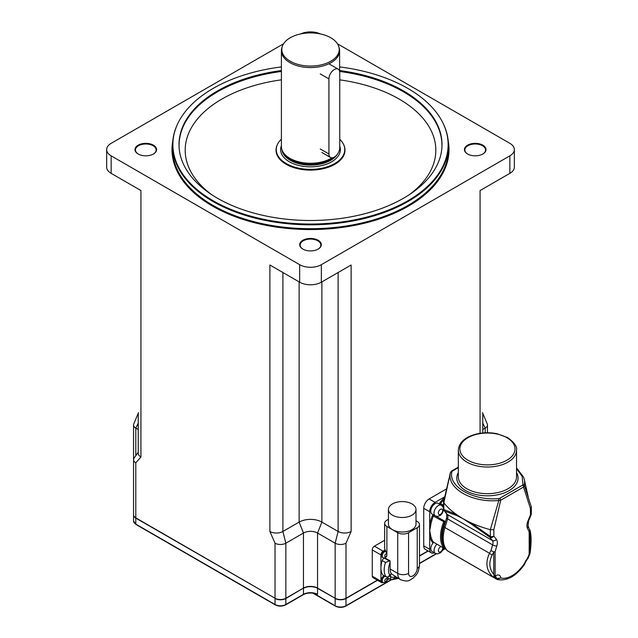 <?xml version="1.0" encoding="UTF-8"?>
<svg xmlns="http://www.w3.org/2000/svg" width="638" height="638" viewBox="0 0 638 638"><rect width="100%" height="100%" fill="white"/><g stroke="black" fill="none" stroke-linecap="round" stroke-linejoin="round"><path stroke-width="0.96" d="M282.323 46.359A28.702 16.572 180 0 1 310.507 32.929A28.702 16.572 180 0 1 338.69 46.359A28.702 16.572 180 0 1 326.632 63.21A28.702 16.572 180 0 1 295.067 63.473A28.702 16.572 180 0 1 282.323 46.359L281.924 47.571A29.109 16.811 0 0 0 281.398 50.753L281.398 146.461A29.109 16.811 0 0 0 281.924 149.643A29.109 16.811 0 0 0 302.564 162.626A29.109 16.811 0 0 0 331.943 157.833M339.759 139.299A34.253 19.778 180 0 1 343.603 144.499A34.253 19.778 180 0 1 310.507 169.365A34.253 19.778 180 0 1 277.41 144.499A34.253 19.778 180 0 1 281.398 139.164M281.398 50.753A29.109 16.811 0 0 0 294.844 64.924A29.109 16.811 0 0 0 335.046 59.797A29.109 16.811 0 0 0 339.615 50.753A29.109 16.811 0 0 0 339.089 47.571L338.69 46.359M277.307 144.73A34.476 19.906 0 0 0 277.195 144.962A34.476 19.906 0 0 0 276.031 150.089A34.476 19.906 0 0 0 310.507 169.987A34.476 19.906 0 0 0 344.983 150.089A34.476 19.906 0 0 0 343.818 144.962A34.476 19.906 0 0 0 343.707 144.73M344.983 150.145A34.476 19.906 180 0 1 344.983 150.209A34.476 19.906 180 0 1 310.507 170.115A34.476 19.906 180 0 1 276.031 150.209A34.476 19.906 180 0 1 276.031 150.145M482.775 413.879L482.775 432.987M299.669 264.682L299.669 282.195L269.89 265.001L269.89 531.478A9.195 5.311 0 0 0 282.897 531.478L299.134 522.099A16.086 9.291 180 0 1 321.879 522.099L338.116 531.478A9.195 5.311 0 0 0 351.123 531.478L351.123 265.001L321.345 282.195L321.345 264.682A15.32 8.844 180 0 1 299.669 264.682L111.156 155.839A15.32 8.844 180 0 1 106.666 149.587A15.32 8.844 180 0 1 111.156 143.335L283.567 43.791M138.239 413.879L138.239 453.267A9.195 5.311 0 0 0 140.934 457.023L140.934 190.547L111.156 173.353L111.156 155.839M480.079 433.322L480.079 190.547L509.858 173.353A15.32 8.844 0 0 0 514.348 167.1L514.348 149.587A15.32 8.844 180 0 1 509.858 155.839L321.345 264.682M299.669 282.195A15.32 8.844 0 0 0 321.345 282.195M303.034 249.187A10.344 5.973 180 0 1 300.163 245.056A10.344 5.973 180 0 1 303.194 240.837A10.344 5.973 180 0 1 314.462 239.537A10.344 5.973 180 0 1 320.85 245.056A10.344 5.973 180 0 1 317.979 249.187M302.867 240.271A10.798 6.236 0 0 0 302.867 249.091A10.798 6.236 0 0 0 318.147 249.091A10.798 6.236 0 0 0 318.147 240.271A10.798 6.236 0 0 0 302.867 240.271M337.446 43.791L509.858 143.335A15.32 8.844 180 0 1 514.348 149.587M300.777 33.91A15.32 8.844 180 0 1 320.236 33.91M138.159 145.177A10.798 6.236 0 0 0 138.159 153.997A10.798 6.236 0 0 0 153.431 153.997A10.798 6.236 0 0 0 153.431 145.177A10.798 6.236 0 0 0 138.159 145.177M467.582 145.177A10.798 6.236 0 0 0 467.582 153.997A10.798 6.236 0 0 0 482.854 153.997A10.798 6.236 0 0 0 482.854 145.177A10.798 6.236 0 0 0 467.582 145.177M138.318 154.093A10.344 5.973 180 0 1 135.447 149.962A10.344 5.973 180 0 1 138.478 145.743A10.344 5.973 180 0 1 149.755 144.443A10.344 5.973 180 0 1 156.135 149.962A10.344 5.973 180 0 1 153.264 154.093M467.75 154.093A10.344 5.973 180 0 1 464.879 149.962A10.344 5.973 180 0 1 467.909 145.743A10.344 5.973 180 0 1 479.178 144.443A10.344 5.973 180 0 1 485.558 149.962A10.344 5.973 180 0 1 482.695 154.093M106.666 149.587L106.666 167.1A15.32 8.844 0 0 0 111.156 173.353M177.523 124.131L177.252 124.721A137.896 79.614 0 0 0 172.611 145.209A137.896 79.614 0 0 0 257.736 218.762A137.896 79.614 0 0 0 408.017 201.504A137.896 79.614 0 0 0 448.402 145.209A137.896 79.614 0 0 0 443.761 124.721L443.49 124.131A137.617 79.455 180 0 1 407.818 200.763A137.617 79.455 180 0 1 241.786 213.419A137.617 79.455 180 0 1 177.523 124.131A137.617 79.455 180 0 1 281.398 66.926M339.615 70.547A131.492 75.914 180 0 1 403.487 90.899A131.492 75.914 180 0 1 441.911 147.394A131.492 75.914 180 0 1 403.487 198.258A131.492 75.914 180 0 1 262.449 215.245A131.492 75.914 180 0 1 179.103 147.394A131.492 75.914 180 0 1 281.398 70.547M339.615 66.926A137.617 79.455 180 0 1 443.49 124.131M138.239 452.222L134.132 458.012A7.664 4.426 0 0 0 133.557 459.687L133.557 514.738A7.664 4.426 0 0 0 135.798 517.865L275.026 598.245A7.664 4.426 0 0 0 285.856 598.245L303.465 588.077A9.961 5.75 180 0 1 317.549 588.077L335.157 598.245A7.664 4.426 0 0 0 345.987 598.245L377.321 580.149M419.469 555.818L427.986 550.905M482.775 429.51L485.207 428.098A7.664 4.426 0 0 0 487.456 424.972A7.664 4.426 0 0 0 487.241 423.935L482.519 412.634M269.89 531.478L275.026 543.193A7.664 4.426 0 0 0 285.856 543.193L303.465 533.033A9.961 5.75 180 0 1 317.549 533.033L335.157 543.193A7.664 4.426 0 0 0 345.987 543.193L351.123 531.478M138.494 412.634L133.773 423.935A7.664 4.426 0 0 0 133.557 424.972L133.557 459.687A7.664 4.426 0 0 0 135.798 462.821L140.934 457.023M133.557 424.972A7.664 4.426 0 0 0 135.798 428.098L138.239 429.51M335.7 606.06A0.766 0.439 -60 0 1 335.157 605.749L313.641 593.332A0.766 0.439 120 0 0 313.641 593.252M313.457 593.22L317.549 594.337L313.099 593.013M528.025 558.322L526.908 559.773A1.531 0.471 -136.8 0 0 526.868 559.351A5.359 3.094 120 0 0 524.859 562.828L524.572 564.303L525.241 562.644A1.531 0.463 -163 0 1 524.859 562.828A27.578 15.926 -60 0 1 500.774 577.972L496.46 578.562A1.531 0.885 120 0 0 496.779 579.312L496.779 579.312A1.531 0.885 120 0 0 496.89 579.36L493.166 577.231M529.939 553.664L528.009 558.37L526.868 559.351A27.578 15.926 -60 0 0 529.165 554.255L529.955 553.465L529.939 530.976L529.165 531.972L529.165 554.255M496.89 579.36L500.774 577.972A6.898 3.98 120 0 0 495.208 576.098A1.531 1.164 153.6 0 1 493.788 576.72L493.254 577.191A1.531 1.515 74.5 0 0 494.96 577.231L495.67 576.688M494.96 577.231L495.208 576.098L494.019 575.133L493.788 576.72M495.104 575.883L495.104 551.639L493.732 552.093L493.732 574.375C489.099 568.657 488.62 562.134 492.289 554.805A3.062 1.3 -151.9 0 1 489.498 553.266C485.079 562.78 486.331 570.755 493.254 577.191L492.735 576.975A1.531 0.885 120 0 0 492.823 577.047A1.531 0.885 120 0 0 492.831 577.047L495.016 577.199M492.735 576.975L447.278 550.666C442.022 544.932 440.938 536.869 444.024 526.486A3.062 0.933 16.9 0 0 444.957 527.546L489.498 553.266L490.949 550.554L493.796 551.838M495.104 551.639L496.827 545.992A9.195 5.311 120 0 0 496.364 539.357L493.836 536.095L493.836 529.692L500.71 500.224A1.531 0.885 -120 0 0 499.626 498.35L498.645 498.629L498.82 500.495L500.71 500.224L523.559 487.033L524.444 485.701L524.58 480.693L523.615 477.168L516.541 467.949M498.645 498.629C472.758 500.846 448.051 486.531 451.911 471.641A1.531 1.244 -168.6 0 0 450.42 472.551C446.369 488.293 472 503.143 498.82 500.495L490.335 529.684L490.375 536.454L489.825 537.228L492.361 540.49A6.133 3.541 -60 0 1 492.664 544.908L490.949 550.554M450.516 472.295L443.833 502.84A95.469 55.115 0 0 0 456.058 514.204A95.469 55.115 0 0 0 462.957 518.646A95.469 55.115 0 0 0 470.645 522.626A95.469 55.115 0 0 0 490.335 529.684M451.911 471.641L452.39 471.075A1.531 0.885 -120 0 0 451.616 471.004L451.616 471.004A1.531 0.885 -120 0 0 451.592 471.019M516.541 468.715L522.131 476.331L522.953 484.593A1.531 1.244 11.4 0 1 524.444 485.701L531.326 506.947L530.433 508.558L530.433 514.962L527.897 521.15A9.195 5.311 120 0 0 527.443 528.312L529.165 531.972M522.953 484.593L522.474 485.159A1.531 0.885 60 0 1 523.559 487.033L530.433 508.558M524.572 480.693L528.256 497.058M493.836 529.692L490.375 529.7M434.111 515.145L433.449 514.858L432.405 515.576L443.769 521.717A30.648 17.697 120 0 0 443.769 548.098L445.077 548.186A6.898 3.98 -60 0 1 445.157 548.106M439.718 504.02L440.3 504.451A0.766 0.439 -60 0 1 440.531 503.589L439.821 502.76L439.718 504.02A6.898 3.98 120 0 1 439.821 504.347M445.619 521.214A6.898 3.98 -60 0 1 445.077 521.382L435.826 516.134M444.734 496.819L435.1 502.385A7.664 4.426 120 0 0 429.685 511.764L429.685 524.899L430.754 525.042A30.648 17.697 -60 0 1 433.481 515.775A0.766 0.439 120 0 1 434.055 515.169M435.275 515.871L432.022 513.997A6.133 3.541 -60 0 1 431.081 509.084A6.133 3.541 -60 0 1 435.092 503.685A6.133 3.541 -60 0 1 438.154 503.382L441.4 505.256A6.133 3.541 120 0 0 438.338 505.559A6.133 3.541 120 0 0 434.334 510.958A6.133 3.541 120 0 0 435.275 515.871L437.716 516.413L440.571 515.249L442.525 512.976L443.57 509.323M443.769 521.717L444.933 521.398M432.891 542.204L433.553 542.22A0.766 0.439 120 0 1 433.481 542.148A30.648 17.697 -60 0 1 430.754 536.032A0.766 0.526 -12.4 0 0 429.685 536.159A31.414 18.135 120 0 0 432.405 542.34L433.449 541.861L432.405 542.34L433.481 542.148L443.968 548.233L433.561 542.22A0.766 0.439 120 0 0 433.657 542.252M432.405 515.576A31.414 18.135 120 0 0 429.685 524.899L429.685 530.529L430.754 525.042M430.754 536.032L429.685 530.529L429.685 549.294A7.664 4.426 120 0 0 431.272 552.803A7.664 4.426 120 0 0 434.358 552.795M436.934 544.166A6.133 3.541 120 0 0 434.055 550.538A6.133 3.541 120 0 0 435.323 553.345L432.078 551.471A6.133 3.541 -60 0 1 430.802 548.664A6.133 3.541 -60 0 1 433.68 542.292M446.576 488.875L429.143 498.94A7.664 4.426 120 0 0 423.728 508.326L423.728 545.857A7.664 4.426 120 0 0 425.315 549.366L431.272 552.803M458.323 467.136L451.616 471.004L450.42 472.519L443.554 501.986L443.833 502.84M447.302 550.682L447.756 551.025A1.531 0.885 120 0 1 447.661 550.953A30.648 17.697 -60 0 1 444.957 527.546L447.589 518.885A6.133 3.541 120 0 0 447.286 514.467L444.75 511.205A3.062 2.847 -80.6 0 1 443.817 509.571L443.817 502.816M443.53 508.829A3.062 3.062 0 0 0 444.176 510.711A3.062 2.432 142.1 0 0 444.75 511.205L456.601 515.48A3.062 2.225 -63.8 0 1 456.058 514.204L443.817 509.571A3.062 1.77 0 0 1 443.53 508.829L443.53 502.154M456.601 515.48L462.957 518.646L470.724 523.631L489.825 537.228A3.062 2.432 -37.9 0 0 493.836 536.095A3.062 1.77 180 0 1 490.375 536.454L470.645 522.626A3.062 1.244 122.9 0 0 470.724 523.631M493.732 574.375L494.019 575.133M527.443 528.312A3.062 2.321 -25.1 0 0 528.057 525.76L529.939 530.976M529.955 531.183L530.345 532.834A3.062 2.656 -13.2 0 0 530.369 531.677A3.062 2.656 -13.2 0 0 530.361 531.669C531.454 536.997 531.326 544.358 529.979 553.76M339.759 147.713A7.664 4.426 -60 0 1 336.417 155.417A7.664 4.426 -60 0 1 330.508 157.474A7.664 4.426 -60 0 1 328.929 153.965L328.929 78.905A7.664 4.426 -60 0 1 332.27 71.193A7.664 4.426 -60 0 1 338.172 69.135A7.664 4.426 -60 0 1 339.759 72.644L339.759 147.713M416.008 520.76L417.228 521.461A7.664 4.426 180 0 1 419.469 524.588A7.664 4.426 180 0 1 417.228 527.714L417.228 568.378A6.133 3.541 -60 0 1 412.89 575.883A6.133 3.541 -60 0 1 408.559 573.379A7.664 4.426 180 0 1 397.721 573.379A13.789 7.959 120 0 0 400.576 579.695L391.493 573.937A6.133 3.541 120 0 0 390.679 574.32L388.048 576.872L386.157 576.927L382.904 575.053A19.156 11.061 -60 0 1 380.934 568.059A19.156 11.061 -60 0 1 382.234 560.603L385.488 562.485L389.324 561.001L384.196 558.043L384.602 557.811M382.234 560.603A3.062 1.77 -60 0 1 384.196 558.043M384.778 557.771L390.041 560.81L389.324 561.001M390.041 560.81L390.137 569L397.721 573.379L397.721 532.722L386.891 526.462A7.664 4.426 180 0 1 384.642 523.335A7.664 4.426 180 0 1 386.891 520.209L388.43 519.316M397.139 577.701A16.086 9.291 -60 0 1 395.018 578.052L391.493 579.806L387.433 577.669L387.433 577.119M391.493 573.937A13.789 7.959 -60 0 1 390.137 569M388.43 509.547L388.43 524.053A13.789 7.959 0 0 0 392.466 529.684A13.789 7.959 0 0 0 407.499 531.414A13.789 7.959 0 0 0 416.008 524.053L416.008 509.547A13.789 7.959 0 0 0 402.219 501.58A13.789 7.959 0 0 0 388.43 509.547A13.789 7.959 0 0 0 392.466 515.177A13.789 7.959 0 0 0 407.499 516.9A13.789 7.959 0 0 0 416.008 509.547M417.228 527.714L408.559 532.722A7.664 4.426 180 0 1 397.721 532.722M385.751 551.407A3.445 1.994 120 0 0 382.648 554.015A3.445 1.994 120 0 0 382.888 557.532C383.813 558.314 385.065 557.963 386.636 556.48L386.891 554.063L385.177 549.972A7.664 4.426 180 0 1 384.642 548.361L384.642 523.335M382.888 557.532L382.026 557.038A3.445 1.994 -60 0 1 381.891 553.298A3.445 1.994 -60 0 1 385.177 550.945M383.135 582.43L383.095 582.446A3.062 1.77 -60 0 1 381.564 582.598A3.062 1.77 -60 0 1 380.934 581.194L380.934 554.924A3.062 1.77 -60 0 1 383.095 551.176L385.177 549.972M389.403 578.81L387.346 579.998M385.057 576.297A3.445 1.994 120 0 0 384.61 576.505A3.445 1.994 120 0 0 382.361 579.543A3.445 1.994 120 0 0 382.888 582.303L382.026 581.808A3.445 1.994 -60 0 1 381.492 579.041A3.445 1.994 -60 0 1 383.749 576.002A3.445 1.994 -60 0 1 384.188 575.795M381.564 582.598L372.895 577.597A3.062 1.77 -60 0 1 372.265 576.194L372.265 549.924A3.062 1.77 -60 0 1 374.426 546.168L384.642 540.266M333.897 157.331A28.694 16.564 180 0 1 304.422 163.918A28.694 16.564 180 0 1 282.331 150.871L281.924 149.643M282.116 150.225A28.654 16.54 0 0 0 304.334 164.141A28.654 16.54 0 0 0 334.631 156.916M337.654 153.87A28.654 16.54 180 0 1 334.663 157.482A28.654 16.54 180 0 1 303.329 164.596A28.654 16.54 180 0 1 281.908 149.603M281.398 145.703A29.874 17.25 0 0 0 298.943 165.489A29.874 17.25 0 0 0 335.692 158.87A29.874 17.25 0 0 0 339.759 146.078M338.116 272.506L338.116 531.478L335.157 543.193L335.157 598.245M321.879 281.884L321.879 522.099L317.549 533.033L317.549 588.077M285.856 598.245L285.856 543.193L282.897 531.478L282.897 272.506M299.134 281.884L299.134 522.099L303.465 533.033L303.465 588.077M172.802 140.95A138.51 79.965 0 0 0 250.654 221.705A138.51 79.965 0 0 0 408.448 206.13A138.51 79.965 0 0 0 448.211 140.95M448.402 145.209L448.402 149.085A137.896 79.614 180 0 1 408.017 205.38A137.896 79.614 180 0 1 257.736 222.638A137.896 79.614 180 0 1 172.611 149.085L172.611 145.209M441.879 147.841A131.436 75.882 0 0 0 403.447 91.808A131.436 75.882 0 0 0 339.655 71.472M281.398 71.472A131.436 75.882 0 0 0 179.134 147.841M339.759 79.862A125.311 72.349 180 0 1 399.117 99.049A125.311 72.349 180 0 1 409.787 194.359M211.226 194.359A125.311 72.349 180 0 1 281.398 79.838M509.858 155.839L509.858 173.353M482.775 423.13L485.207 428.098L485.207 432.811M135.798 455.66L135.798 428.098L138.239 423.13M345.987 543.193L345.987 598.245M135.798 462.821L135.798 517.865M275.026 543.193L275.026 598.245M133.565 514.858A7.664 4.426 0 0 0 133.557 514.986A7.664 4.426 0 0 0 135.798 518.112L135.862 517.904M136.341 524.436A0.766 0.439 -60 0 1 135.798 524.117L135.798 518.112L275.09 598.277M275.568 604.808A0.766 0.439 -60 0 1 275.026 604.497L275.026 598.492A7.664 4.426 0 0 0 285.856 598.492L285.792 598.277M285.314 604.808A0.766 0.439 -120 0 0 285.856 604.497L285.856 598.492L303.401 588.116M302.922 594.648A0.766 0.439 -120 0 0 303.465 594.337L303.465 588.332A9.961 5.75 180 0 1 317.549 588.332L317.612 588.116M314.717 593.492L314.845 593.531C310.539 592.527 306.695 592.917 303.305 594.688L285.696 604.848C282.195 606.531 278.686 606.531 275.185 604.848L135.958 524.468L133.557 520.991A7.664 4.426 180 0 0 135.798 524.117L275.026 604.497A7.664 4.426 180 0 0 285.856 604.497L303.465 594.337A9.961 5.75 0 0 1 317.549 594.337L317.549 588.332L335.221 598.277M391.078 579.719L345.987 605.749A7.664 4.426 180 0 1 335.157 605.749L335.157 598.492A7.664 4.426 0 0 0 345.987 598.492L345.924 598.277M391.397 579.79L345.828 606.1A0.766 0.439 60 0 0 345.987 605.749L345.987 598.492L377.544 580.277M419.469 556.073L428.202 551.033M444.814 548.696L442.924 549.789M436.137 553.704L419.469 563.322M493.31 577.294L496.675 579.24M495.822 576.792A3.828 2.209 -60 0 1 496.46 578.562L494.498 577.43M492.831 577.047L447.756 551.025A1.531 0.885 120 0 0 447.868 551.072M506.931 437.708A27.578 15.926 180 0 1 494.57 464.344A27.578 15.926 180 0 1 460.795 444.845A27.578 15.926 180 0 1 506.931 437.708M458.323 450.221A29.109 16.811 0 0 0 487.432 467.024A29.109 16.811 0 0 0 516.541 450.221C517.378 446.767 514.427 442.573 507.696 437.628L496.994 433.72C488.995 432.165 481.251 432.516 473.755 434.781C464.009 438.011 458.866 443.155 458.323 450.221L458.323 476.865A29.109 16.811 180 0 0 487.432 493.676A29.109 16.811 180 0 0 516.541 476.865L516.541 450.221M458.323 472.591A30.648 17.689 0 0 0 487.432 495.806A30.648 17.689 0 0 0 516.541 472.591M522.474 485.159L499.626 498.35M452.39 471.075L458.323 467.654M444.279 548.361L446.114 549.422M445.483 548.592L444.949 548.281M443.53 505.32L440.531 503.589A30.648 17.697 -60 0 1 444.128 499.458M440.3 504.451L443.53 506.317M444.582 497.504A31.414 18.135 120 0 0 439.821 502.76M445.077 548.186A29.874 17.25 -60 0 1 445.077 521.382M440.507 509.315A3.062 1.77 -60 0 1 442.381 511.979A3.062 1.77 -60 0 1 438.625 514.148A3.062 1.77 -60 0 1 440.507 509.315M442.66 547.476A3.062 1.77 -60 0 1 440.818 551.623A3.062 1.77 -60 0 1 438.386 550.538A3.062 1.77 -60 0 1 441.073 546.559M435.1 502.385L429.143 498.94M429.685 511.764L423.728 508.326M429.685 549.294L423.728 545.857M496.827 545.992A3.062 0.933 -163.1 0 1 492.664 544.908L447.589 518.885A3.062 0.933 -163.1 0 1 446.656 517.825L444.024 526.486M496.364 539.357A3.062 2.432 142.1 0 1 492.361 540.49L447.286 514.467A3.062 2.432 142.1 0 1 446.712 513.965L446.656 517.825M492.289 554.805L493.732 552.093M531.334 513.718A3.062 1.77 180 0 1 530.433 514.962A3.062 0.574 22.3 0 0 531.103 514.874A3.062 3.062 0 0 0 531.334 513.718L531.334 507.043M530.345 532.834C531.326 537.475 531.199 544.35 529.955 553.465M527.897 521.15A3.062 0.574 22.3 0 0 528.567 521.063L531.103 514.874M320.26 148.957L328.929 153.965M320.26 73.896L328.929 78.905M385.488 562.485A19.156 11.061 120 0 0 386.157 576.927M389.611 574.934A16.086 9.291 -60 0 1 390.137 562.237M395.018 578.052L395.018 576.816A3.062 1.77 180 0 1 390.679 576.816L390.679 579.543M390.679 574.32A3.062 1.77 60 0 1 390.049 575.723L390.472 575.54L390.049 575.412M390.281 575.604A3.062 1.77 -60 0 1 390.679 576.816L389.411 576.082M417.228 568.378A7.664 4.426 0 0 0 419.469 565.244L419.469 524.588M408.559 573.379L408.559 532.722M386.891 555.419A1.611 0.925 -60 0 1 385.177 556.727A1.611 0.925 -60 0 1 385.177 554.725A1.611 0.925 -60 0 1 386.891 554.063L386.891 526.462M385.918 578.754A1.611 0.925 -60 0 1 386.899 580.157A1.611 0.925 -60 0 1 384.929 581.298A1.611 0.925 -60 0 1 385.918 578.754M374.426 546.168L383.095 551.176M372.265 549.924L380.934 554.924M372.265 576.194L380.934 581.194M339.615 71.312L339.615 50.753M277.41 144.499L277.195 144.962M343.603 144.499L343.818 144.962M487.456 424.972L487.456 432.763M133.557 514.858L133.557 520.991M419.469 563.585L436.44 553.792M442.748 550.147L445.037 548.824M312.843 593.133L335.317 606.1C338.818 607.783 342.327 607.783 345.828 606.1M526.908 559.773L525.241 562.644M524.572 564.303C516.238 576.17 507.154 581.258 497.337 579.551M446.153 549.47L444.192 548.337M443.53 508.638L443.075 507.066L441.4 505.256M435.323 553.345L437.772 553.888L440.619 552.731L442.573 550.45L443.506 547.962M444.176 510.711L446.712 513.965M529.955 529.923L530.369 531.677M528.057 525.76L528.567 521.063M321.847 152.466L330.508 157.474M329.503 64.135L338.172 69.135M391.493 579.806L398.343 578.403M390.049 575.723L388.048 576.872M400.576 579.695C409.484 582.733 409.476 579.751 413.153 578.116C416.199 574.511 418.249 574.686 419.469 565.244M382.888 582.303L384.483 582.598L386.437 581.489L387.386 579.862L387.186 577.159"/></g></svg>
